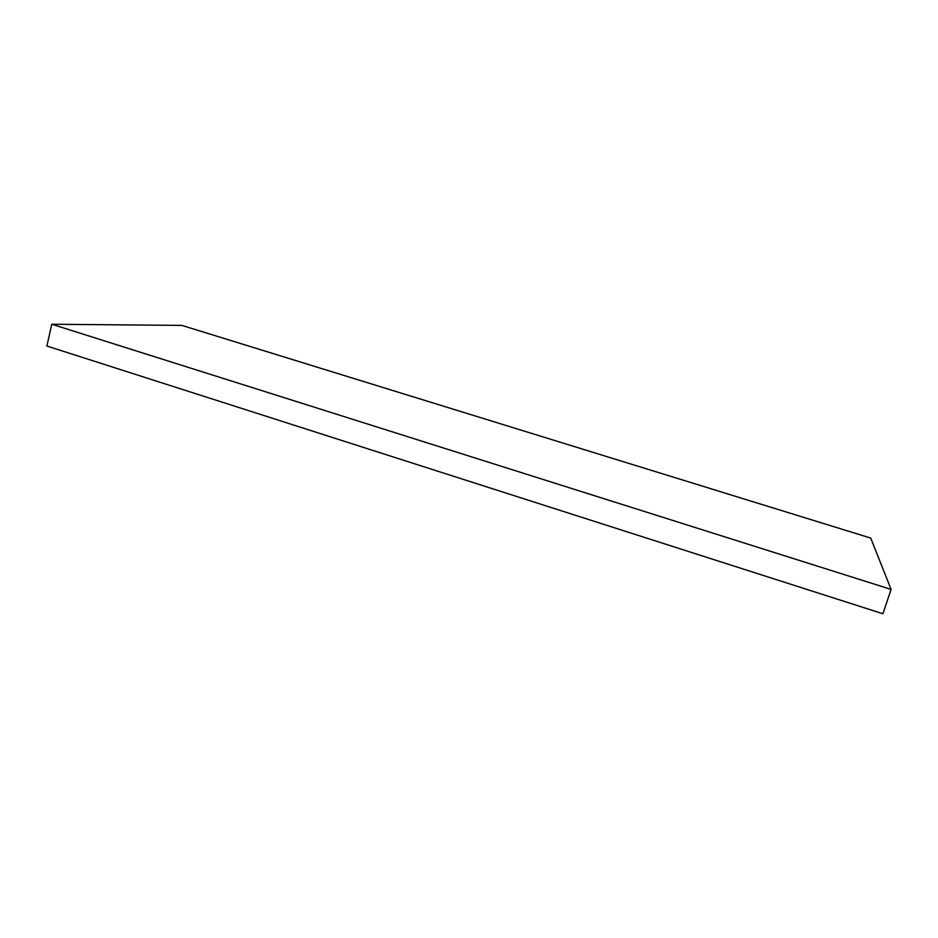 <?xml version="1.0" encoding="UTF-8"?>
<svg xmlns="http://www.w3.org/2000/svg" width="938" height="938" viewBox="0 0 938 938"><rect width="100%" height="100%" fill="white"/><g stroke="black" fill="none" stroke-linecap="round" stroke-linejoin="round"><path stroke-width="1.41" d="M51.766 324.243L181.855 325.404L870.734 538.084L891.1 589.416L882.893 613.757L46.9 346.04L51.766 324.243L891.1 589.416"/></g></svg>
